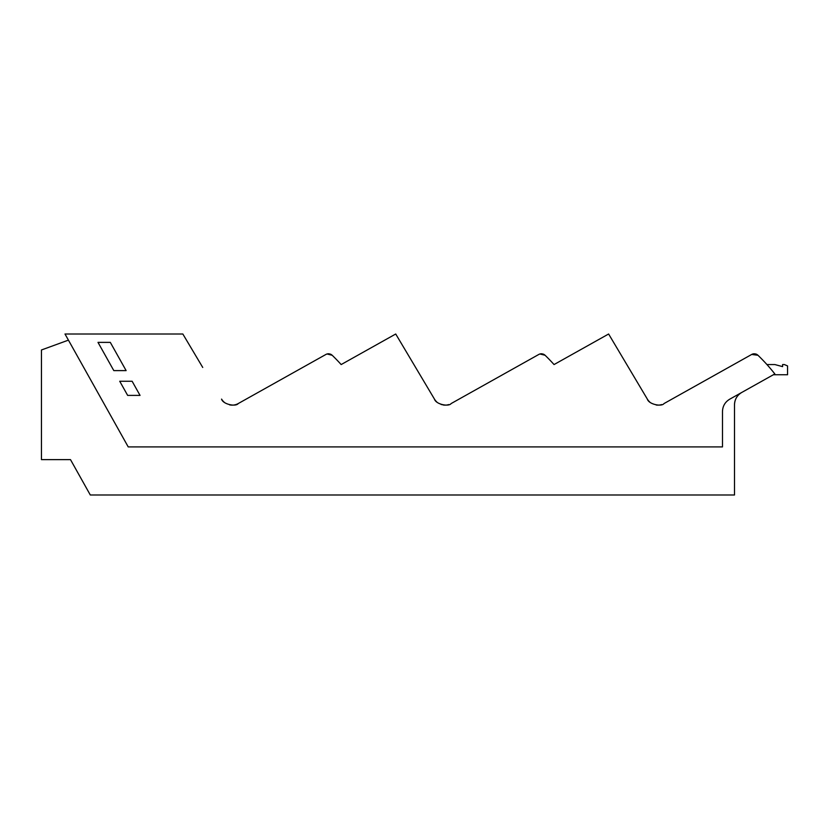 <?xml version="1.0" encoding="UTF-8"?>
<svg xmlns="http://www.w3.org/2000/svg" width="829" height="829" viewBox="0 0 829 829"><rect width="100%" height="100%" fill="white"/><g stroke="black" fill="none" stroke-linecap="round" stroke-linejoin="round"><path stroke-width="1.24" d="M224.358 402.345A12.373 12.373 0 0 1 221.561 399.101C223.001 404.386 235.944 406.966 238.234 403.557L325.911 354.46A5.306 5.306 0 0 1 327.041 353.983L332.18 355.268A182.484 182.484 0 0 1 341.165 364.563L395.723 334.004L434.448 399.091C435.899 404.386 448.831 406.966 451.131 403.557L538.798 354.46A5.306 5.306 0 0 1 539.938 353.983L545.078 355.268A182.484 182.484 0 0 1 554.052 364.563L608.621 334.004L647.335 399.091C648.786 404.386 661.718 406.966 664.019 403.557L751.696 354.46L757.965 355.268A182.556 182.556 0 0 1 774.825 373.931L729.717 399.195C725.074 402.003 722.67 406.117 722.484 411.536L722.484 446.904L128.215 446.904L64.994 334.004L182.836 334.004L202.732 367.444M434.448 399.091L415.619 367.444M647.335 399.091L628.517 367.444M773.343 374.76L787.55 374.76L787.55 365.91L784.369 364.563L782.597 364.563L782.597 366.625L774.887 364.563L766.949 364.563A182.473 182.473 0 0 0 757.965 355.268A5.306 5.306 0 0 0 755.343 353.89M741.737 392.459C737.105 395.267 734.691 399.381 734.504 404.801L734.504 494.996L90.299 494.996L70.496 459.629L48.528 459.629M737.209 396.48A14.145 14.145 0 0 0 734.504 404.801M451.131 403.557L538.798 354.46A5.306 5.306 0 0 1 542.27 353.859M229.623 404.863A12.373 12.373 0 0 0 238.234 403.557L325.911 354.46A5.306 5.306 0 0 1 329.382 353.859M341.165 364.563A182.473 182.473 0 0 0 332.18 355.268A5.306 5.306 0 0 0 330.191 354.056M230.4 405.008A12.373 12.373 0 0 0 235.871 404.573M221.685 399.309A12.373 12.373 0 0 0 223.913 401.961M132.122 381.247L119.728 381.247L127.656 395.402L140.049 395.402L132.122 381.247M97.998 342.377L113.811 370.604L126.122 370.604L110.309 342.377L97.998 342.377M444.81 405.132L441.132 404.49M554.052 364.563A182.473 182.473 0 0 0 545.078 355.268A5.306 5.306 0 0 0 543.078 354.056M443.287 405.008A12.373 12.373 0 0 0 448.769 404.573M434.583 399.309A12.373 12.373 0 0 0 436.8 401.961M754.473 353.786A5.306 5.306 0 0 0 751.696 354.46L751.696 354.46M656.174 405.008A12.373 12.373 0 0 0 661.656 404.573M647.47 399.309A12.373 12.373 0 0 0 649.698 401.961M70.496 459.629L41.45 459.629L41.45 349.973L68.424 340.139"/></g></svg>
